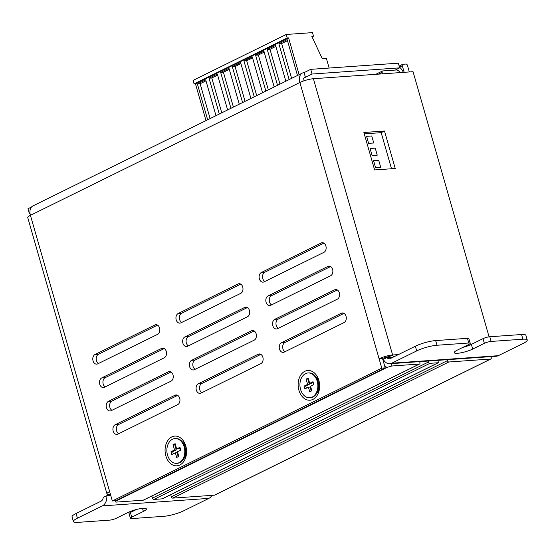 <?xml version="1.0" encoding="UTF-8"?>
<svg xmlns="http://www.w3.org/2000/svg" width="555" height="555" viewBox="0 0 555 555"><rect width="100%" height="100%" fill="white"/><g stroke="black" fill="none" stroke-linecap="round" stroke-linejoin="round"><path stroke-width="0.83" d="M110.376 494.144L109.869 494.401A9.934 1.942 -16 0 1 106.969 493.853A9.934 1.942 -16 0 1 109.647 491.598L112.332 500.964L115.773 500.728L385.219 367.875L382.534 358.509L379.1 358.752A9.934 1.942 -16 0 1 392.628 354.985L389.298 356.629A4.967 0.971 164 0 0 382.534 358.509L384.816 366.473L387.251 367.313L391.983 365.995L391.31 363.636M389.548 357.406A9.934 7.159 -94 0 1 389.298 356.629L389.52 357.406M115.482 500.742L115.877 502.122L143.197 500.201A1.492 0.992 63.8 0 0 143.454 500.131A1.492 0.992 63.8 0 0 143.662 499.972M115.731 500.728L115.877 502.122M419.656 361.638L419.927 362.595A1.492 0.992 -116.2 0 1 419.559 364.004A1.492 0.992 -116.2 0 1 419.302 364.066L391.983 365.995M438.554 360.306L438.825 361.263A1.492 0.992 -116.2 0 1 438.457 362.672A1.492 0.992 -116.2 0 1 438.2 362.741L429.952 363.317A1.492 0.992 -116.2 0 1 428.522 361.985L428.245 361.034M490.953 356.615L491.231 357.573A1.492 0.992 -116.2 0 1 490.856 358.981A1.492 0.992 -116.2 0 1 490.599 359.05L448.849 361.985A1.492 0.992 -116.2 0 1 447.42 360.653L447.143 359.702M404.179 72.316L402.285 65.74A1.492 0.992 -116.2 0 1 402.659 64.325A1.492 0.992 -116.2 0 1 402.916 64.262L406.01 64.04A1.492 0.992 -116.2 0 1 407.439 65.372L409.326 71.956M382.527 73.843L382.117 72.414A1.492 0.992 -116.2 0 1 382.492 71.005A1.492 0.992 -116.2 0 1 382.749 70.936L396.145 69.992A4.967 3.302 -116.2 0 1 400.12 72.608M170.711 494.678L171.315 496.787A1.492 0.992 63.8 0 0 172.751 498.119L214.494 495.178A1.492 0.992 63.8 0 0 214.75 495.109A1.492 0.992 63.8 0 0 214.965 494.949M151.813 496.01L152.417 498.119A1.492 0.992 63.8 0 0 153.846 499.451L162.095 498.869A1.492 0.992 63.8 0 0 162.351 498.799A1.492 0.992 63.8 0 0 162.559 498.64M373.57 160.686L378.725 160.326L380.744 167.353L375.589 167.714L373.57 160.686M370.081 148.511L375.236 148.15L377.247 155.178L372.093 155.539L370.081 148.511M366.591 136.343L371.746 135.975L373.758 143.003L368.603 143.363L366.591 136.343M391.518 168.755L381.167 132.673L364.274 133.859M384.497 131.029L395.236 168.491L374.618 169.948L363.879 132.485L384.497 131.029L381.167 132.673M97.701 363.872A4.967 3.58 86 0 1 96.709 364.149A4.967 3.58 86 0 1 92.879 360.146A4.967 3.58 86 0 1 95.016 354.506L154.894 324.987A4.967 3.58 86 0 1 155.893 324.717A4.967 3.58 86 0 1 159.722 328.713A4.967 3.58 86 0 1 157.578 334.353L97.701 363.872M157.537 325.133L98.457 354.27A4.967 3.58 -94 0 0 96.209 358.752A4.967 3.58 -94 0 0 98.492 363.483M104.416 387.286A4.967 3.58 86 0 1 103.424 387.563A4.967 3.58 86 0 1 99.588 383.56A4.967 3.58 86 0 1 101.731 377.92L161.609 348.401A4.967 3.58 86 0 1 162.601 348.131A4.967 3.58 86 0 1 166.438 352.127A4.967 3.58 86 0 1 164.294 357.767L104.416 387.286M164.252 348.547L105.166 377.677A4.967 3.58 -94 0 0 102.925 382.159A4.967 3.58 -94 0 0 105.207 386.897M111.132 410.7A4.967 3.58 86 0 1 110.14 410.971A4.967 3.58 86 0 1 106.303 406.975A4.967 3.58 86 0 1 108.447 401.334L168.325 371.815A4.967 3.58 86 0 1 169.317 371.545A4.967 3.58 86 0 1 173.153 375.541A4.967 3.58 86 0 1 171.009 381.181L111.132 410.7M170.968 371.961L111.881 401.092A4.967 3.58 -94 0 0 109.633 405.573A4.967 3.58 -94 0 0 111.923 410.312M117.847 434.114A4.967 3.58 86 0 1 116.848 434.385A4.967 3.58 86 0 1 113.019 430.389A4.967 3.58 86 0 1 115.156 424.748L175.04 395.229A4.967 3.58 86 0 1 176.032 394.952A4.967 3.58 86 0 1 179.862 398.955A4.967 3.58 86 0 1 177.725 404.595L117.847 434.114M177.683 395.375L118.597 424.506A4.967 3.58 -94 0 0 116.349 428.987A4.967 3.58 -94 0 0 118.638 433.726M180.868 322.871A4.967 3.58 86 0 1 179.875 323.142A4.967 3.58 86 0 1 176.039 319.146A4.967 3.58 86 0 1 178.183 313.506L238.06 283.987A4.967 3.58 86 0 1 239.052 283.709A4.967 3.58 86 0 1 242.889 287.712A4.967 3.58 86 0 1 240.745 293.352L180.868 322.871M240.703 284.132L181.617 313.263A4.967 3.58 -94 0 0 179.376 317.744A4.967 3.58 -94 0 0 181.658 322.483M187.583 346.285A4.967 3.58 86 0 1 186.584 346.556A4.967 3.58 86 0 1 182.755 342.56A4.967 3.58 86 0 1 184.898 336.92L244.776 307.401A4.967 3.58 86 0 1 245.768 307.123A4.967 3.58 86 0 1 249.597 311.126A4.967 3.58 86 0 1 247.461 316.766L187.583 346.285M247.419 307.546L188.332 336.677A4.967 3.58 -94 0 0 186.085 341.159A4.967 3.58 -94 0 0 188.374 345.897M194.292 369.699A4.967 3.58 86 0 1 193.3 369.97A4.967 3.58 86 0 1 189.47 365.974A4.967 3.58 86 0 1 191.607 360.334L251.484 330.808A4.967 3.58 86 0 1 252.483 330.537A4.967 3.58 86 0 1 256.313 334.54A4.967 3.58 86 0 1 254.169 340.173L194.292 369.699M254.134 330.96L195.048 360.091A4.967 3.58 -94 0 0 192.8 364.573A4.967 3.58 -94 0 0 195.089 369.311M201.007 393.113A4.967 3.58 86 0 1 200.015 393.384A4.967 3.58 86 0 1 196.179 389.381A4.967 3.58 86 0 1 198.322 383.748L258.2 354.222A4.967 3.58 86 0 1 259.192 353.951A4.967 3.58 86 0 1 263.028 357.954A4.967 3.58 86 0 1 260.885 363.587L201.007 393.113M260.843 354.374L201.756 383.505A4.967 3.58 -94 0 0 199.516 387.987A4.967 3.58 -94 0 0 201.798 392.718M264.034 281.871A4.967 3.58 86 0 1 263.035 282.141A4.967 3.58 86 0 1 259.206 278.145A4.967 3.58 86 0 1 261.343 272.505L321.22 242.979A4.967 3.58 86 0 1 322.219 242.708A4.967 3.58 86 0 1 326.049 246.711A4.967 3.58 86 0 1 323.912 252.345L264.034 281.871M323.87 243.132L264.784 272.262A4.967 3.58 -94 0 0 262.536 276.744A4.967 3.58 -94 0 0 264.825 281.482M270.743 305.285A4.967 3.58 86 0 1 269.751 305.555A4.967 3.58 86 0 1 265.914 301.552A4.967 3.58 86 0 1 268.058 295.919L327.936 266.393A4.967 3.58 86 0 1 328.928 266.123A4.967 3.58 86 0 1 332.764 270.125A4.967 3.58 86 0 1 330.62 275.759L270.743 305.285M330.579 266.546L271.492 295.676A4.967 3.58 -94 0 0 269.251 300.158A4.967 3.58 -94 0 0 271.534 304.889M277.458 328.699A4.967 3.58 86 0 1 276.466 328.969A4.967 3.58 86 0 1 272.63 324.966A4.967 3.58 86 0 1 274.774 319.333L334.651 289.807A4.967 3.58 86 0 1 335.643 289.537A4.967 3.58 86 0 1 339.48 293.533A4.967 3.58 86 0 1 337.336 299.173L277.458 328.699M337.294 289.96L278.208 319.09A4.967 3.58 -94 0 0 275.967 323.572A4.967 3.58 -94 0 0 278.249 328.303M284.174 352.106A4.967 3.58 86 0 1 283.175 352.383A4.967 3.58 86 0 1 279.345 348.38A4.967 3.58 86 0 1 281.489 342.74L341.367 313.221A4.967 3.58 86 0 1 342.359 312.951A4.967 3.58 86 0 1 346.188 316.947A4.967 3.58 86 0 1 344.051 322.587L284.174 352.106M344.01 313.367L284.923 342.504A4.967 3.58 -94 0 0 282.675 346.986A4.967 3.58 -94 0 0 284.965 351.717M416.715 350.899A14.902 2.921 -16 0 1 437 345.252L468.788 343.011A4.967 0.971 -16 0 1 470.238 343.281A4.967 0.971 -16 0 1 468.899 344.412L457.251 350.149A11.176 2.185 -16 0 0 454.24 352.689A11.176 2.185 -16 0 0 461.226 352.765A11.176 2.185 -16 0 0 472.714 349.06L484.355 343.323A4.967 0.971 -16 0 1 491.119 341.436L522.907 339.202A14.902 2.921 -16 0 1 527.25 340.014A14.902 2.921 -16 0 1 523.233 343.392L498.286 355.693L391.768 363.199A9.934 7.159 86 0 1 389.776 363.74A9.934 7.159 86 0 1 383.311 359.349L386.87 357.593A4.967 3.58 -94 0 0 389.43 358.787A4.967 3.58 -94 0 0 390.422 358.516L415.369 346.216L416.715 350.899L391.768 363.199M437 345.252L435.661 340.569A14.902 2.921 164 0 0 415.369 346.216M435.661 340.569L467.442 338.328L468.788 343.011M470.238 343.281L468.892 338.599A4.967 0.971 164 0 0 467.442 338.328M462.78 347.423A11.176 2.185 164 0 0 471.375 344.377L483.017 338.64L484.355 343.323M491.119 341.436L489.781 336.753A4.967 0.971 164 0 0 483.017 338.64M489.781 336.753L521.561 334.519L522.907 339.202M527.25 340.014L525.904 335.331A14.902 2.921 164 0 0 521.561 334.519M76.063 513.507A14.902 2.921 164 0 0 72.046 516.885L73.392 521.568A14.902 2.921 -16 0 1 77.409 518.19L76.063 513.507L101.01 501.207A4.967 3.58 -94 0 0 103.223 497.44L106.782 495.684A9.934 7.159 86 0 1 102.356 505.889L77.409 518.19M211.913 495.358A9.934 7.159 86 0 1 208.874 498.383L183.927 510.683A14.902 2.921 -16 0 1 163.635 516.33L131.854 518.571A4.967 0.971 -16 0 1 130.404 518.301A4.967 0.971 -16 0 1 131.743 517.17L143.384 511.433A11.176 2.185 -16 0 0 146.402 508.893A11.176 2.185 -16 0 0 139.409 508.817A11.176 2.185 -16 0 0 127.921 512.522L116.279 518.259A4.967 0.971 -16 0 1 109.515 520.146L77.735 522.38A14.902 2.921 -16 0 1 73.392 521.568M131.743 517.17L130.397 512.487A4.967 0.971 164 0 0 129.058 513.618L130.404 518.301M130.397 512.487L136.516 509.476M393.197 357.149L386.87 357.593M110.743 495.407L106.782 495.684M109.869 494.401A4.967 3.58 86 0 1 110.077 495.455M385.219 367.875L381.785 368.118L112.332 500.964M389.776 363.74L496.295 356.241A9.934 7.159 -94 0 0 498.286 355.693M489.08 336.829L413.052 71.692L313.402 78.713A9.934 1.942 -16 0 0 299.88 82.473A9.934 6.611 -116.2 0 1 302.357 73.08A9.934 6.611 -116.2 0 1 304.064 72.629L305.41 77.311L312.063 74.03L399.683 67.856L398.337 63.173L310.717 69.347L312.063 74.03M398.4 354.583L392.628 354.985A4.967 3.58 -94 0 0 393.606 356.948M381.785 368.118L299.88 82.473L30.428 215.326A9.934 1.942 164 0 0 27.75 217.581L106.969 493.853M183.698 458.798A9.934 7.159 -94 0 0 185.918 447.434A9.934 7.159 -94 0 0 182.519 442.092M185.807 446.033A14.902 10.739 86 0 1 179.855 465A14.902 10.739 86 0 1 165.848 455.877A14.902 10.739 86 0 1 171.8 436.91A14.902 10.739 86 0 1 185.807 446.033M316.759 393.19A9.934 7.159 -94 0 0 318.979 381.826A9.934 7.159 -94 0 0 315.58 376.484M318.868 380.432A14.902 10.739 86 0 1 312.916 399.399A14.902 10.739 86 0 1 298.909 390.269A14.902 10.739 86 0 1 304.861 371.302A14.902 10.739 86 0 1 318.868 380.432M310.717 69.347L304.064 72.629M303.856 78.075L305.41 77.311A4.967 3.302 63.8 0 0 304.556 77.534A4.967 3.302 63.8 0 0 303.092 81.127M29.991 213.099L29.304 213.439L27.958 208.756L31.503 207.008M302.357 73.08L32.905 205.933A9.934 6.611 63.8 0 0 30.428 215.326L109.647 491.598M29.304 213.439L30.026 213.391M397.137 70.103A4.967 3.302 63.8 0 0 395.687 69.826L399.683 67.856M399.461 67.079A9.934 6.611 -116.2 0 1 403.325 72.379M311.279 391.067L310.127 387.064L308.413 387.189L304.827 388.951L304.029 386.148L307.609 384.386L309.329 384.261L305.743 386.03L306.367 388.195M313.193 382.36L311.431 383.227L309.711 383.345L313.006 381.722L313.811 384.525L310.516 386.148L311.848 390.789L309.745 391.83L308.413 387.189M307.609 384.386L306.096 379.107L307.81 378.982L309.329 384.261M308.379 378.704L307.81 378.982M306.096 379.107L308.198 378.066L309.711 383.345M304.029 386.148L305.743 386.03M308.018 372.96L308.705 372.911A12.418 8.949 86 0 1 318.508 384.671A12.418 8.949 86 0 1 310.453 397.692L309.766 397.741A12.418 8.949 -94 0 0 317.814 384.719A12.418 8.949 -94 0 0 308.018 372.96A12.418 8.949 -94 0 0 305.534 373.647A12.418 8.949 -94 0 0 300.179 387.737A12.418 8.949 -94 0 0 309.766 397.741M178.217 456.675L177.066 452.672L175.352 452.79L171.766 454.559L170.968 451.756L174.547 449.987L176.261 449.869L172.681 451.631L173.306 453.796M180.132 447.961L178.37 448.829L176.65 448.953L179.945 447.33L180.75 450.126L177.454 451.756L178.786 456.397L176.677 457.431L175.352 452.79M174.547 449.987L173.035 444.708L174.749 444.59L176.261 449.869M175.318 444.305L174.749 444.59M173.035 444.708L175.137 443.674L176.65 448.953M170.968 451.756L172.681 451.631M174.957 438.568L175.644 438.519A12.418 8.949 86 0 1 185.439 450.278A12.418 8.949 86 0 1 177.392 463.293L176.698 463.342A12.418 8.949 -94 0 0 184.753 450.327A12.418 8.949 -94 0 0 174.957 438.568A12.418 8.949 -94 0 0 172.473 439.248A12.418 8.949 -94 0 0 167.117 453.345A12.418 8.949 -94 0 0 176.698 463.342M299.138 74.668L288.593 37.886L287.219 37.983L286.214 34.472L312.5 32.62L313.506 36.13L311.785 36.248L322.254 58.684L326.375 58.393L329.143 68.05M287.49 40.661L281.628 43.547L291.618 78.38M289.162 79.587L278.881 43.741L287.199 39.641L297.48 75.487M278.881 43.741L281.628 43.547M275.849 46.398L269.987 49.291L279.977 84.117M277.521 85.331L267.239 49.478L275.558 45.378L285.832 81.231M267.239 49.478L269.987 49.291M264.201 52.142L258.346 55.028L268.329 89.855M265.873 91.069L255.598 55.222L263.909 51.122L274.191 86.968M255.598 55.222L258.346 55.028M252.56 57.88L246.704 60.766L256.688 95.599M254.232 96.806L243.95 60.96L252.268 56.86L262.55 92.706M243.95 60.96L246.704 60.766M240.919 63.617L235.056 66.51L245.046 101.336M242.59 102.55L232.309 66.704L240.627 62.604L250.909 98.45M232.309 66.704L235.056 66.51M229.277 69.361L223.415 72.247L233.405 107.08M230.949 108.287L220.668 72.441L228.986 68.341L239.26 104.187M220.668 72.441L223.415 72.247M217.629 75.098L211.774 77.991L221.757 112.818M219.301 114.032L209.027 78.186L217.338 74.086L227.619 109.932M209.027 78.186L211.774 77.991M205.988 80.843L200.133 83.729L210.116 118.562M207.66 119.769L197.379 83.923L205.697 79.823L215.978 115.669M197.379 83.923L200.133 83.729M312.063 36.838L313.506 36.13M205.995 120.588L195.45 83.805L288.593 37.886M195.45 83.805L194.077 83.902L287.219 37.983M194.077 83.902L193.071 80.392L286.214 34.472M378.663 74.113L382.117 72.414M399.503 67.113L402.285 65.74M214.494 495.178L490.599 359.05M172.751 498.119L448.849 361.985M171.315 496.787L447.42 360.653M162.095 498.869L438.2 362.741M153.846 499.451L429.952 363.317M152.417 498.119L428.522 361.985M143.197 500.201L419.302 364.066M115.801 501.144L387.251 367.313M95.016 354.506L98.457 354.27M154.894 324.987L156.912 324.848M101.731 377.92L105.166 377.677M161.609 348.401L163.628 348.256M108.447 401.334L111.881 401.092M168.325 371.815L170.336 371.67M115.156 424.748L118.597 424.506M175.04 395.229L177.052 395.084M178.183 313.506L181.617 313.263M238.06 283.987L240.072 283.841M184.898 336.92L188.332 336.677M244.776 307.401L246.788 307.255M191.607 360.334L195.048 360.091M251.484 330.808L253.503 330.669M198.322 383.748L201.756 383.505M258.2 354.222L260.219 354.083M261.343 272.505L264.784 272.262M321.22 242.979L323.239 242.84M268.058 295.919L271.492 295.676M327.936 266.393L329.954 266.254M274.774 319.333L278.208 319.09M334.651 289.807L336.67 289.668M281.489 342.74L284.923 342.504M341.367 313.221L343.378 313.082M102.356 505.889L208.874 498.383M143.384 511.433L142.503 508.338M471.375 344.377L472.714 349.06M392.628 354.985L313.402 78.713M395.222 70.055L395.687 69.826M375.763 74.321L382.492 71.005M399.163 66.052L402.659 64.325M214.75 495.109L490.856 358.981M162.351 498.799L438.457 362.672M143.454 500.131L419.559 364.004"/></g></svg>
